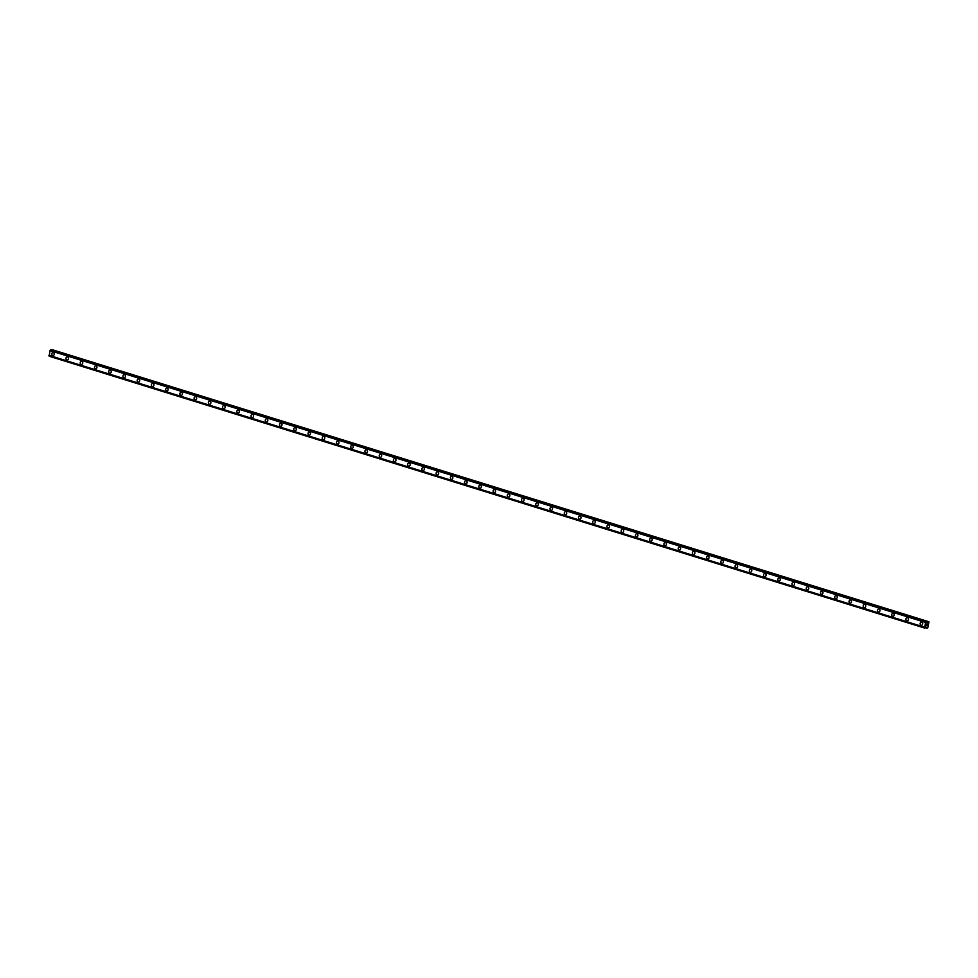 <?xml version="1.0" encoding="UTF-8"?>
<svg xmlns="http://www.w3.org/2000/svg" width="978" height="978" viewBox="0 0 978 978"><rect width="100%" height="100%" fill="white"/><g stroke="black" fill="none" stroke-linecap="round" stroke-linejoin="round"><path stroke-width="1.47" d="M52.922 355.65A1.614 1.357 93.7 0 1 53.118 352.447A1.614 1.357 93.7 0 1 52.91 355.65A1.614 1.357 93.7 0 1 53.118 352.447M67.152 360.075A1.614 1.357 93.7 0 1 67.36 356.86A1.614 1.357 93.7 0 1 67.152 360.075A1.614 1.357 93.7 0 1 67.36 356.86M81.394 364.501A1.614 1.357 93.7 0 1 81.59 361.285A1.614 1.357 93.7 0 1 81.382 364.501A1.614 1.357 93.7 0 1 81.59 361.285M95.624 368.914A1.614 1.357 93.7 0 1 95.832 365.711A1.614 1.357 93.7 0 1 95.624 368.914A1.614 1.357 93.7 0 1 95.832 365.711M109.866 373.339A1.614 1.357 93.7 0 1 110.062 370.124A1.614 1.357 93.7 0 1 109.854 373.339A1.614 1.357 93.7 0 1 110.062 370.124M124.096 377.765A1.614 1.357 93.7 0 1 124.304 374.55A1.614 1.357 93.7 0 1 124.096 377.765A1.614 1.357 93.7 0 1 124.304 374.55M138.338 382.178A1.614 1.357 93.7 0 1 138.534 378.963A1.614 1.357 93.7 0 1 138.326 382.178A1.614 1.357 93.7 0 1 138.534 378.963M152.568 386.603A1.614 1.357 93.7 0 1 152.776 383.388A1.614 1.357 93.7 0 1 152.568 386.603A1.614 1.357 93.7 0 1 152.776 383.388M166.81 391.017A1.614 1.357 93.7 0 1 167.006 387.814A1.614 1.357 93.7 0 1 166.798 391.017A1.614 1.357 93.7 0 1 167.006 387.814M181.04 395.442A1.614 1.357 93.7 0 1 181.248 392.227A1.614 1.357 93.7 0 1 181.04 395.442A1.614 1.357 93.7 0 1 181.248 392.227M195.27 399.868A1.614 1.357 93.7 0 1 195.478 396.652A1.614 1.357 93.7 0 1 195.27 399.868A1.614 1.357 93.7 0 1 195.478 396.652M209.512 404.281A1.614 1.357 93.7 0 1 209.72 401.066A1.614 1.357 93.7 0 1 209.512 404.281A1.614 1.357 93.7 0 1 209.72 401.066M223.742 408.706A1.614 1.357 93.7 0 1 223.95 405.491A1.614 1.357 93.7 0 1 223.742 408.706A1.614 1.357 93.7 0 1 223.95 405.491M237.984 413.119A1.614 1.357 93.7 0 1 238.192 409.916A1.614 1.357 93.7 0 1 237.984 413.119A1.614 1.357 93.7 0 1 238.192 409.916M252.214 417.545A1.614 1.357 93.7 0 1 252.422 414.33A1.614 1.357 93.7 0 1 252.214 417.545A1.614 1.357 93.7 0 1 252.422 414.33M266.456 421.97A1.614 1.357 93.7 0 1 266.664 418.755A1.614 1.357 93.7 0 1 266.456 421.97A1.614 1.357 93.7 0 1 266.664 418.755M280.686 426.384A1.614 1.357 93.7 0 1 280.894 423.181A1.614 1.357 93.7 0 1 280.686 426.384A1.614 1.357 93.7 0 1 280.894 423.181M294.928 430.809A1.614 1.357 93.7 0 1 295.136 427.594A1.614 1.357 93.7 0 1 294.928 430.809A1.614 1.357 93.7 0 1 295.136 427.594M309.158 435.222A1.614 1.357 93.7 0 1 309.366 432.019A1.614 1.357 93.7 0 1 309.158 435.222A1.614 1.357 93.7 0 1 309.366 432.019M323.4 439.648A1.614 1.357 93.7 0 1 323.608 436.432A1.614 1.357 93.7 0 1 323.4 439.648A1.614 1.357 93.7 0 1 323.608 436.432M337.63 444.073A1.614 1.357 93.7 0 1 337.838 440.858A1.614 1.357 93.7 0 1 337.63 444.073A1.614 1.357 93.7 0 1 337.838 440.858M351.872 448.486A1.614 1.357 93.7 0 1 352.08 445.283A1.614 1.357 93.7 0 1 351.872 448.486A1.614 1.357 93.7 0 1 352.08 445.283M366.102 452.912A1.614 1.357 93.7 0 1 366.31 449.697A1.614 1.357 93.7 0 1 366.102 452.912A1.614 1.357 93.7 0 1 366.31 449.697M380.344 457.325A1.614 1.357 93.7 0 1 380.552 454.122A1.614 1.357 93.7 0 1 380.344 457.325A1.614 1.357 93.7 0 1 380.552 454.122M394.574 461.75A1.614 1.357 93.7 0 1 394.782 458.535A1.614 1.357 93.7 0 1 394.574 461.75A1.614 1.357 93.7 0 1 394.782 458.535M408.816 466.176A1.614 1.357 93.7 0 1 409.024 462.961A1.614 1.357 93.7 0 1 408.816 466.176A1.614 1.357 93.7 0 1 409.024 462.961M423.046 470.589A1.614 1.357 93.7 0 1 423.254 467.386A1.614 1.357 93.7 0 1 423.046 470.589A1.614 1.357 93.7 0 1 423.254 467.386M437.288 475.015A1.614 1.357 93.7 0 1 437.496 471.799A1.614 1.357 93.7 0 1 437.288 475.015A1.614 1.357 93.7 0 1 437.496 471.799M451.518 479.428A1.614 1.357 93.7 0 1 451.726 476.225A1.614 1.357 93.7 0 1 451.518 479.428A1.614 1.357 93.7 0 1 451.726 476.225M465.76 483.853A1.614 1.357 93.7 0 1 465.968 480.638A1.614 1.357 93.7 0 1 465.76 483.853A1.614 1.357 93.7 0 1 465.968 480.638M479.99 488.279A1.614 1.357 93.7 0 1 480.198 485.064A1.614 1.357 93.7 0 1 479.99 488.279A1.614 1.357 93.7 0 1 480.198 485.064M494.232 492.692A1.614 1.357 93.7 0 1 494.44 489.489A1.614 1.357 93.7 0 1 494.232 492.692A1.614 1.357 93.7 0 1 494.44 489.489M508.462 497.117A1.614 1.357 93.7 0 1 508.67 493.902A1.614 1.357 93.7 0 1 508.462 497.117A1.614 1.357 93.7 0 1 508.67 493.902M522.704 501.543A1.614 1.357 93.7 0 1 522.912 498.328A1.614 1.357 93.7 0 1 522.704 501.543A1.614 1.357 93.7 0 1 522.912 498.328M536.934 505.956A1.614 1.357 93.7 0 1 537.142 502.741A1.614 1.357 93.7 0 1 536.934 505.956A1.614 1.357 93.7 0 1 537.142 502.741M551.176 510.382A1.614 1.357 93.7 0 1 551.372 507.166A1.614 1.357 93.7 0 1 551.176 510.382A1.614 1.357 93.7 0 1 551.384 507.166M565.406 514.795A1.614 1.357 93.7 0 1 565.614 511.592A1.614 1.357 93.7 0 1 565.406 514.795A1.614 1.357 93.7 0 1 565.614 511.592M579.648 519.22A1.614 1.357 93.7 0 1 579.856 516.005A1.614 1.357 93.7 0 1 579.648 519.22A1.614 1.357 93.7 0 1 579.844 516.005M593.878 523.646A1.614 1.357 93.7 0 1 594.086 520.43A1.614 1.357 93.7 0 1 593.878 523.646A1.614 1.357 93.7 0 1 594.086 520.43M608.12 528.059A1.614 1.357 93.7 0 1 608.328 524.844A1.614 1.357 93.7 0 1 608.12 528.059A1.614 1.357 93.7 0 1 608.316 524.844M622.35 532.484A1.614 1.357 93.7 0 1 622.558 529.269A1.614 1.357 93.7 0 1 622.35 532.484A1.614 1.357 93.7 0 1 622.558 529.269M636.592 536.898A1.614 1.357 93.7 0 1 636.8 533.695A1.614 1.357 93.7 0 1 636.592 536.898A1.614 1.357 93.7 0 1 636.788 533.695M650.822 541.323A1.614 1.357 93.7 0 1 651.03 538.108A1.614 1.357 93.7 0 1 650.822 541.323A1.614 1.357 93.7 0 1 651.03 538.108M665.064 545.748A1.614 1.357 93.7 0 1 665.272 542.533A1.614 1.357 93.7 0 1 665.064 545.748A1.614 1.357 93.7 0 1 665.26 542.533M679.294 550.162A1.614 1.357 93.7 0 1 679.502 546.959A1.614 1.357 93.7 0 1 679.294 550.162A1.614 1.357 93.7 0 1 679.502 546.959M693.536 554.587A1.614 1.357 93.7 0 1 693.732 551.372A1.614 1.357 93.7 0 1 693.536 554.587A1.614 1.357 93.7 0 1 693.744 551.372M707.766 559A1.614 1.357 93.7 0 1 707.974 555.797A1.614 1.357 93.7 0 1 707.766 559A1.614 1.357 93.7 0 1 707.974 555.797M722.009 563.426A1.614 1.357 93.7 0 1 722.216 560.211A1.614 1.357 93.7 0 1 722.009 563.426A1.614 1.357 93.7 0 1 722.204 560.211M736.238 567.851A1.614 1.357 93.7 0 1 736.446 564.636A1.614 1.357 93.7 0 1 736.238 567.851A1.614 1.357 93.7 0 1 736.446 564.636M750.481 572.264A1.614 1.357 93.7 0 1 750.676 569.062A1.614 1.357 93.7 0 1 750.468 572.264A1.614 1.357 93.7 0 1 750.676 569.062M764.71 576.69A1.614 1.357 93.7 0 1 764.918 573.475A1.614 1.357 93.7 0 1 764.71 576.69A1.614 1.357 93.7 0 1 764.918 573.475M778.953 581.103A1.614 1.357 93.7 0 1 779.148 577.9A1.614 1.357 93.7 0 1 778.94 581.103A1.614 1.357 93.7 0 1 779.148 577.9M793.182 585.529A1.614 1.357 93.7 0 1 793.39 582.313A1.614 1.357 93.7 0 1 793.182 585.529A1.614 1.357 93.7 0 1 793.39 582.313M807.425 589.954A1.614 1.357 93.7 0 1 807.62 586.739A1.614 1.357 93.7 0 1 807.412 589.954A1.614 1.357 93.7 0 1 807.62 586.739M821.654 594.367A1.614 1.357 93.7 0 1 821.862 591.164A1.614 1.357 93.7 0 1 821.654 594.367A1.614 1.357 93.7 0 1 821.862 591.164M835.897 598.793A1.614 1.357 93.7 0 1 836.092 595.578A1.614 1.357 93.7 0 1 835.884 598.793A1.614 1.357 93.7 0 1 836.092 595.578M850.126 603.206A1.614 1.357 93.7 0 1 850.334 600.003A1.614 1.357 93.7 0 1 850.126 603.206A1.614 1.357 93.7 0 1 850.334 600.003M864.369 607.631A1.614 1.357 93.7 0 1 864.564 604.416A1.614 1.357 93.7 0 1 864.356 607.631A1.614 1.357 93.7 0 1 864.564 604.416M878.599 612.057A1.614 1.357 93.7 0 1 878.806 608.842A1.614 1.357 93.7 0 1 878.599 612.057A1.614 1.357 93.7 0 1 878.806 608.842M892.841 616.47A1.614 1.357 93.7 0 1 893.036 613.267A1.614 1.357 93.7 0 1 892.828 616.47A1.614 1.357 93.7 0 1 893.036 613.267M907.071 620.896A1.614 1.357 93.7 0 1 907.278 617.68A1.614 1.357 93.7 0 1 907.071 620.896A1.614 1.357 93.7 0 1 907.278 617.68M921.313 625.321A1.614 1.357 93.7 0 1 921.508 622.106A1.614 1.357 93.7 0 1 921.3 625.321A1.614 1.357 93.7 0 1 921.508 622.106M926.203 625.737L926.349 625.113L926.203 625.737M926.789 625.773L926.349 625.113M926.142 625.822L926.985 625.15M926.557 624.624L926.789 623.927M927.083 624.563L927.242 623.891L927.083 624.563M927.083 624.734L926.814 624.062M928.281 621.727L927.34 622.693L926.496 621.605L925.53 622.46L924.711 628.096L925.836 627.142L926.716 628.231L927.755 627.864L928.966 621.764L52.433 350.185M926.508 621.617L50.99 349.745L50.025 350.601L49.206 356.236L924.699 628.096L49.206 356.236M924.491 627.399L48.986 355.527L924.479 627.387M925.689 622.265L50.184 350.393L925.714 622.24M51.003 349.745L926.496 621.605M928.966 621.764L52.775 349.855M926.166 621.678L50.66 349.806M926.129 621.751L50.624 349.879M925.53 622.46L50.025 350.601M924.406 627.167L48.9 355.295M924.662 627.937L49.157 356.065M924.662 628.01L49.157 356.139M928.146 621.8L52.641 349.928M927.474 622.619L926.753 622.399M926.276 621.592L50.77 349.721M926.203 621.629L50.697 349.757M924.675 628.059L49.169 356.188M926.643 628.145L925.212 627.705"/></g></svg>
